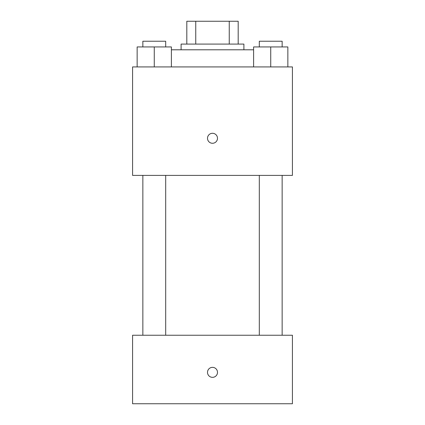 <?xml version="1.0" encoding="UTF-8"?>
<svg xmlns="http://www.w3.org/2000/svg" width="425" height="425" viewBox="0 0 425 425"><rect width="100%" height="100%" fill="white"/><g stroke="black" fill="none" stroke-linecap="round" stroke-linejoin="round"><path stroke-width="0.64" d="M195.75 44.088L195.75 21.25L186.809 21.25L186.809 44.088L186.809 21.25M195.75 21.25L238.191 21.25L238.191 44.088M229.25 44.088L229.25 21.25M181.103 49.794L181.103 44.088L243.897 44.088L243.897 49.794M253.603 49.794L171.397 49.794M132.573 66.922L292.427 66.922L292.427 175.392L132.573 175.392L132.573 66.922M212.5 143.278A4.994 4.994 0 0 1 208.176 135.787A4.994 4.994 0 0 1 216.824 135.787A4.994 4.994 0 0 1 212.5 143.278M132.573 335.24L292.427 335.24L292.427 403.75L132.573 403.75L132.573 335.24M212.5 377.347A4.994 4.994 0 0 1 208.176 369.851A4.994 4.994 0 0 1 216.824 369.851A4.994 4.994 0 0 1 212.5 377.347M253.603 66.922L253.603 46.941L287.858 46.941L287.858 66.922L287.858 46.941M270.73 66.922L270.73 46.941M282.147 46.941L282.147 41.23L259.314 41.23L259.314 46.941M137.142 66.922L137.142 46.941L171.397 46.941L171.397 66.922L171.397 46.941M154.27 66.922L154.27 46.941M165.686 46.941L165.686 41.23L142.853 41.23L142.853 46.941M259.314 175.392L259.314 335.24M282.147 175.392L282.147 335.24M165.686 335.24L165.686 175.392M142.853 335.24L142.853 175.392"/></g></svg>
